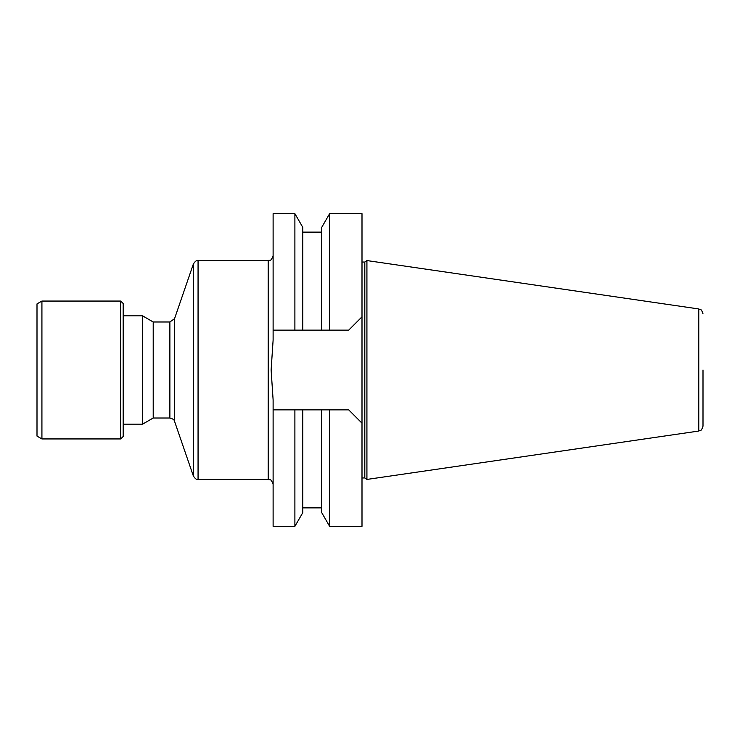 <?xml version="1.0" encoding="UTF-8"?>
<svg xmlns="http://www.w3.org/2000/svg" width="740" height="740" viewBox="0 0 740 740"><rect width="100%" height="100%" fill="white"/><g stroke="black" fill="none" stroke-linecap="round" stroke-linejoin="round"><path stroke-width="1.11" d="M294.89 213.656L302.78 227.328L302.78 330.142L294.89 330.142L294.89 213.656L273.115 213.656L273.115 340.15L271.118 370L273.115 399.85L273.115 526.344L294.89 526.344L294.89 409.858L329.633 409.858L329.633 526.344L361.999 526.344L361.999 423.16L348.707 409.858L321.743 409.858L321.743 512.672L329.633 526.344M153.208 418.007L153.208 321.993L142.552 315.832L142.552 424.168L153.208 418.007L169.886 418.007L169.886 321.993L153.208 321.993M273.115 409.858L302.78 409.858L302.78 512.672L294.89 526.344M329.633 213.656L329.633 330.142L348.707 330.142L361.999 316.84L361.999 213.656L329.633 213.656L321.743 227.328L321.743 330.142L273.115 330.142M329.633 330.142L321.743 330.142L329.633 330.142M348.707 330.142L361.999 316.84L361.999 423.16L348.707 409.858M41.921 429.7L41.921 438.94L120.713 438.94L120.713 301.06L41.921 301.06L41.921 429.7M41.921 438.94L37 436.101L37 303.9L41.921 301.06M120.713 301.06L123.173 303.52L123.173 436.48L120.713 438.94M703 370L703 426.166C700.956 432.456 699.985 430.033 698.782 431.041L698.782 308.959C699.985 309.968 700.956 307.544 703 313.834M698.782 431.041L366.92 479.437L366.92 260.563L698.782 308.959M366.92 479.437L364.811 477.966L364.811 262.034L366.92 260.563M273.115 484.367C270.683 477.531 269.665 480.436 268.195 479.437L268.195 260.563C269.665 259.564 270.683 262.469 273.115 255.633M268.195 260.563L198.061 260.563L198.061 479.437C197.413 478.956 196.692 480.815 193.408 476.116L193.408 263.884L174.547 318.672L174.547 421.328L193.408 476.116M268.195 479.437L198.061 479.437M302.78 507.88L321.743 507.88M302.78 232.12L321.743 232.12M123.173 424.168L142.552 424.168M123.173 315.832L142.552 315.832M198.061 260.563C197.413 261.044 196.692 259.185 193.408 263.884M174.547 421.328C173.891 420.903 175.38 419.571 169.886 418.007M169.886 321.993L174.547 318.672M364.811 262.034L361.999 262.034M364.811 477.966L361.999 477.966"/></g></svg>
